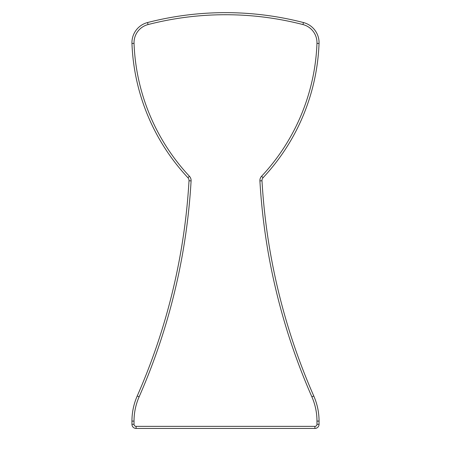 <?xml version="1.0" encoding="UTF-8"?>
<svg xmlns="http://www.w3.org/2000/svg" width="451" height="451" viewBox="0 0 451 451"><rect width="100%" height="100%" fill="white"/><g stroke="black" fill="none" stroke-linecap="round" stroke-linejoin="round"><path stroke-width="0.68" d="M137.228 395.984A623.705 623.705 0 0 0 189.014 180.761A623.705 623.705 0 0 1 137.228 395.984A62.368 62.368 0 0 0 131.946 421.104L134.026 421.104A60.293 60.293 0 0 1 139.128 396.818L137.228 395.984A62.368 62.368 0 0 0 131.946 421.104L131.946 424.29A4.16 4.16 0 0 0 136.101 428.45L314.899 428.45A4.16 4.16 0 0 0 319.054 424.29L319.054 421.104A62.368 62.368 0 0 0 313.772 395.984A623.705 623.705 0 0 1 261.986 180.761A4.16 4.16 0 0 1 263.096 177.683A4.16 4.16 0 0 0 261.986 180.761A623.705 623.705 0 0 0 313.772 395.984A623.705 623.705 0 0 1 261.986 180.761A623.705 623.705 0 0 0 313.772 395.984A62.368 62.368 0 0 1 319.054 421.104L316.974 421.104A60.293 60.293 0 0 0 311.872 396.818L313.772 395.984M189.014 180.761A4.16 4.16 0 0 0 187.904 177.683A207.9 207.9 0 0 1 131.957 43.465A207.9 207.9 0 0 0 187.904 177.683A4.16 4.16 0 0 1 189.014 180.761L191.094 180.879A6.235 6.235 0 0 0 189.42 176.262L187.904 177.683M263.096 177.683A207.9 207.9 0 0 0 319.043 43.465A20.791 20.791 0 0 0 303.461 22.55A311.85 311.85 0 0 0 147.539 22.55A20.791 20.791 0 0 0 131.957 43.465A20.791 20.791 0 0 1 147.539 22.55A311.85 311.85 0 0 1 303.461 22.55A20.791 20.791 0 0 1 319.043 43.465A207.9 207.9 0 0 1 263.096 177.683L261.58 176.262A6.235 6.235 0 0 0 259.906 180.879L261.986 180.761M136.101 426.37L136.101 428.45A4.16 4.16 0 0 1 131.946 424.29L134.026 424.29L134.026 421.104L134.026 424.29A2.08 2.08 0 0 0 136.101 426.37L314.899 426.37L314.899 428.45A4.16 4.16 0 0 0 319.054 424.29L316.974 424.29L316.974 421.104M314.899 426.37A2.08 2.08 0 0 0 316.974 424.29M311.872 396.818A625.785 625.785 0 0 1 259.906 180.879M147.539 22.55L148.058 24.563A309.775 309.775 0 0 1 302.942 24.563A18.711 18.711 0 0 1 316.963 43.386A205.819 205.819 0 0 1 261.58 176.262M148.058 24.563A18.711 18.711 0 0 0 134.037 43.386A205.819 205.819 0 0 0 189.42 176.262M139.128 396.818A625.785 625.785 0 0 0 191.094 180.879M319.043 43.465L316.963 43.386M303.461 22.55L302.942 24.563M134.037 43.386L131.957 43.465"/></g></svg>
